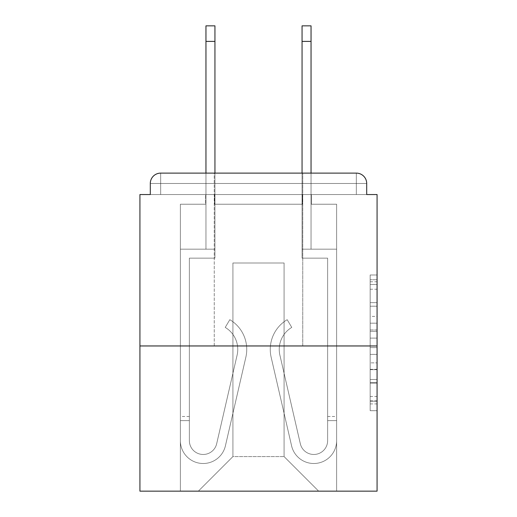 <?xml version="1.0" encoding="UTF-8"?>
<svg xmlns="http://www.w3.org/2000/svg" width="517" height="517" viewBox="0 0 517 517"><rect width="100%" height="100%" fill="white"/><g stroke="black" fill="none" stroke-linecap="round" stroke-linejoin="round"><path stroke-width="0.39" stroke-dasharray="2.58 1.94" d="M370.159 316.385L370.159 338.099L377.074 338.099L377.074 403.926L377.074 281.771L377.074 338.099L370.159 338.099L370.159 279.736L370.159 410.711L370.159 274.986L370.159 401.211L377.074 401.211L370.159 401.211L377.074 401.211L370.159 401.211L370.159 379.497L370.159 410.711L377.074 410.711L377.074 274.986L377.074 400.869L377.074 347.598L370.159 347.598L377.074 347.598L377.074 379.497L377.074 284.486L370.159 284.486L377.074 284.486L377.074 410.711L377.074 281.771L377.074 410.711L370.159 410.711L370.159 274.986L377.074 274.986L377.074 281.771L377.074 274.986L377.074 281.771L377.074 274.986L377.074 279.736L377.074 274.986L370.159 274.986L370.159 284.486L377.074 284.486L370.159 284.486L370.159 316.385L377.074 316.385M214.251 345.957L214.251 173.117L302.749 173.117L214.251 173.117L302.749 173.117L214.251 173.117L214.251 345.957L302.749 345.957L302.749 173.117L302.749 345.957L214.251 345.957M377.074 329.956L377.074 323.17L377.074 329.956L370.159 329.956L370.159 302.639L370.159 383.058L370.159 362.869L377.074 362.869L370.159 362.869L370.159 410.711L377.074 410.711L370.159 410.711L377.074 410.711L370.159 410.711L370.159 274.986L377.074 274.986L370.159 274.986L377.074 274.986L370.159 274.986L370.159 329.956L377.074 329.956M377.074 345.957L377.074 491.15L139.926 491.15L139.926 345.957L377.074 345.957L377.074 194.547L366.702 194.547L366.702 183.483L366.702 194.547L150.298 194.547L150.298 183.483L150.298 194.547L139.926 194.547L139.926 345.957L377.074 345.957L139.926 345.957M302.4 204.228L214.6 204.228L302.4 204.228L214.6 204.228L302.4 204.228L214.6 204.228L302.4 204.228L214.6 204.228L302.4 204.228L214.6 204.228L302.4 204.228L214.6 204.228L302.4 204.228L214.6 204.228L302.4 204.228L302.4 194.547L311.389 194.547L311.389 204.228L336.625 204.228L311.389 204.228L336.625 204.228L311.389 204.228L336.625 204.228L311.389 204.228L336.625 204.228L311.389 204.228L336.625 204.228L311.389 204.228L336.625 204.228L311.389 204.228L336.625 204.228L311.389 204.228L311.389 194.547L311.389 204.228L311.389 194.547L311.389 204.228L311.389 194.547L311.389 204.228L311.389 194.547L311.389 204.228L311.389 194.547L311.389 204.228L311.389 194.547L311.389 204.228L311.389 194.547L302.4 194.547L302.4 204.228L302.4 194.547L311.389 194.547L302.4 194.547L311.389 194.547L302.4 194.547L311.389 194.547L302.4 194.547L311.389 194.547L302.4 194.547L311.389 194.547L302.4 194.547L311.389 194.547L302.4 194.547L302.4 204.228M205.611 204.228L180.375 204.228L180.375 491.15L336.625 491.15L336.625 204.228L336.625 491.15L336.625 204.228L336.625 491.15L336.625 204.228L336.625 491.15L336.625 204.228L336.625 491.15L336.625 204.228L336.625 491.15L336.625 204.228L336.625 491.15L336.625 204.228L336.625 491.15L198.347 491.15L232.921 456.582L232.921 262.991L232.921 456.582L232.921 262.991L284.079 262.991L284.079 456.582L318.653 491.15L284.079 456.582L318.653 491.15L284.079 456.582L318.653 491.15L284.079 456.582L318.653 491.15L284.079 456.582L318.653 491.15L284.079 456.582L318.653 491.15L284.079 456.582L318.653 491.15L284.079 456.582L232.921 456.582L232.921 262.991L232.921 456.582L232.921 262.991L284.079 262.991L284.079 456.582L318.653 491.15L284.079 456.582L284.079 262.991L232.921 262.991L284.079 262.991L284.079 456.582L284.079 262.991L232.921 262.991L232.921 456.582L232.921 262.991L284.079 262.991L284.079 456.582L284.079 262.991L232.921 262.991L232.921 456.582L232.921 262.991L284.079 262.991L284.079 456.582L284.079 262.991L232.921 262.991L232.921 456.582L232.921 262.991L284.079 262.991L284.079 456.582L284.079 262.991L232.921 262.991L232.921 456.582L232.921 262.991L284.079 262.991L284.079 456.582L284.079 262.991L232.921 262.991L232.921 456.582L284.079 456.582L284.079 262.991L232.921 262.991L284.079 262.991L284.079 456.582L284.079 262.991L232.921 262.991L232.921 456.582L198.347 491.15L232.921 456.582L198.347 491.15L232.921 456.582L198.347 491.15L232.921 456.582L198.347 491.15L232.921 456.582L198.347 491.15L232.921 456.582L198.347 491.15L232.921 456.582L198.347 491.15L232.921 456.582L198.347 491.15L180.375 491.15L198.347 491.15L180.375 491.15L198.347 491.15L180.375 491.15L198.347 491.15L180.375 491.15L198.347 491.15L180.375 491.15L198.347 491.15L180.375 491.15L198.347 491.15L180.375 491.15L180.375 204.228L180.375 491.15L180.375 204.228L180.375 491.15L180.375 204.228L180.375 491.15L180.375 204.228L180.375 491.15L180.375 204.228L180.375 491.15L180.375 204.228L180.375 491.15L180.375 204.228L205.611 204.228L180.375 204.228L205.611 204.228L180.375 204.228L205.611 204.228L180.375 204.228L205.611 204.228L180.375 204.228L205.611 204.228L180.375 204.228L205.611 204.228L180.375 204.228L205.611 204.228L205.611 194.547L214.6 194.547L214.6 204.228L214.6 194.547L214.6 204.228L214.6 194.547L214.6 204.228L214.6 194.547L214.6 204.228L214.6 194.547L214.6 204.228L214.6 194.547L214.6 204.228L214.6 194.547L214.6 204.228L214.6 194.547L205.611 194.547L205.611 204.228L205.611 194.547L214.6 194.547L205.611 194.547L214.6 194.547L205.611 194.547L214.6 194.547L205.611 194.547L214.6 194.547L205.611 194.547L214.6 194.547L205.611 194.547L214.6 194.547L205.611 194.547L205.611 204.228M366.702 194.547L366.702 183.483A10.372 10.372 0 0 0 356.329 173.117L160.671 173.117L356.329 173.117A10.372 10.372 0 0 1 366.702 183.483A10.372 10.372 0 0 0 356.329 173.117L160.671 173.117L356.329 173.117A10.372 10.372 0 0 1 366.702 183.483A10.372 10.372 0 0 0 356.329 173.117L160.671 173.117A10.372 10.372 0 0 0 150.298 183.483A10.372 10.372 0 0 1 160.671 173.117A10.372 10.372 0 0 0 150.298 183.483L150.298 194.547L366.702 194.547L150.298 194.547L366.702 194.547L150.298 194.547L366.702 194.547L150.298 194.547L366.702 194.547L150.298 194.547L366.702 194.547L366.702 183.483A10.372 10.372 0 0 0 356.329 173.117L160.671 173.117A10.372 10.372 0 0 0 150.298 183.483A10.372 10.372 0 0 1 160.671 173.117A10.372 10.372 0 0 0 150.298 183.483L150.298 194.547L160.671 194.547L150.298 194.547L150.298 183.483L150.298 194.547M356.329 194.547L160.671 194.547L356.329 194.547L356.329 183.483L160.671 183.483L160.671 194.547L160.671 183.483L356.329 183.483L356.329 194.547L356.329 183.483L160.671 183.483L160.671 194.547L160.671 183.483L356.329 183.483L356.329 194.547L356.329 183.483L160.671 183.483L160.671 194.547L160.671 183.483L356.329 183.483L356.329 194.547L356.329 183.483L160.671 183.483L160.671 194.547L160.671 183.483L356.329 183.483L356.329 194.547L356.329 183.483L160.671 183.483L160.671 194.547L160.671 183.483L356.329 183.483L356.329 194.547L356.329 183.483L160.671 183.483L160.671 194.547L160.671 183.483L356.329 183.483L356.329 194.547L356.329 183.483L160.671 183.483L160.671 194.547L160.671 183.483L356.329 183.483L356.329 194.547M160.671 173.117L356.329 173.117L356.329 183.483L366.702 183.483A10.372 10.372 0 0 0 356.329 173.117A10.372 10.372 0 0 1 366.702 183.483A10.372 10.372 0 0 0 356.329 173.117A10.372 10.372 0 0 1 366.702 183.483A10.372 10.372 0 0 0 356.329 173.117L160.671 173.117A10.372 10.372 0 0 0 150.298 183.483A10.372 10.372 0 0 1 160.671 173.117A10.372 10.372 0 0 0 150.298 183.483L160.671 183.483L160.671 173.117A10.372 10.372 0 0 0 150.298 183.483L160.671 183.483L160.671 173.117A10.372 10.372 0 0 0 150.298 183.483L160.671 183.483L160.671 173.117L160.671 183.483L150.298 183.483L160.671 183.483L160.671 173.117L160.671 183.483L150.298 183.483L160.671 183.483L160.671 173.117L160.671 183.483L150.298 183.483L160.671 183.483L160.671 173.117L160.671 183.483L150.298 183.483L160.671 183.483L160.671 173.117L160.671 183.483L150.298 183.483L160.671 183.483L160.671 173.117L160.671 183.483L150.298 183.483M311.047 41.405L302.057 41.405L311.047 41.405L302.057 41.405L311.047 41.405L302.057 41.405L311.047 41.405L302.057 41.405L311.047 41.405L302.057 41.405L311.047 41.405L302.057 41.405L311.047 41.405L311.047 25.85L302.057 25.85L302.057 249.168L336.625 249.168L336.625 440.678A22.813 22.813 0 0 1 291.582 445.809L271.141 357.189A34.568 34.568 0 0 1 287.181 319.687L291.769 327.416A25.579 25.579 0 0 0 279.897 355.166L300.338 443.786A13.83 13.83 0 0 0 327.636 440.678L327.636 258.157L302.057 258.157L302.057 249.168L336.625 249.168L336.625 440.678A22.813 22.813 0 0 1 291.582 445.809L271.141 357.189A34.568 34.568 0 0 1 287.181 319.687L291.769 327.416A25.579 25.579 0 0 0 279.897 355.166L300.338 443.786A13.83 13.83 0 0 0 327.636 440.678L327.636 258.157L302.057 258.157L302.057 25.85L302.057 249.168L336.625 249.168L336.625 440.678A22.813 22.813 0 0 1 291.582 445.809L271.141 357.189A34.568 34.568 0 0 1 287.181 319.687L291.769 327.416A25.579 25.579 0 0 0 279.897 355.166L300.338 443.786A13.83 13.83 0 0 0 327.636 440.678L327.636 258.157L302.057 258.157L302.057 249.168L336.625 249.168L336.625 440.678A22.813 22.813 0 0 1 291.582 445.809L271.141 357.189A34.568 34.568 0 0 1 287.181 319.687L291.769 327.416A25.579 25.579 0 0 0 279.897 355.166L300.338 443.786A13.83 13.83 0 0 0 327.636 440.678L327.636 416.482L327.636 420.631L336.625 420.631L336.625 440.678A22.813 22.813 0 0 1 291.582 445.809L271.141 357.189A34.568 34.568 0 0 1 287.181 319.687L291.769 327.416A25.579 25.579 0 0 0 279.897 355.166L300.338 443.786A13.83 13.83 0 0 0 327.636 440.678L327.636 420.631L336.625 420.631L336.625 440.678A22.813 22.813 0 0 1 291.582 445.809L271.141 357.189A34.568 34.568 0 0 1 287.181 319.687L291.769 327.416A25.579 25.579 0 0 0 279.897 355.166L300.338 443.786A13.83 13.83 0 0 0 327.636 440.678L327.636 258.157L302.057 258.157L302.057 25.85L302.057 249.168L336.625 249.168L336.625 440.678A22.813 22.813 0 0 1 291.582 445.809L271.141 357.189A34.568 34.568 0 0 1 287.181 319.687L291.769 327.416A25.579 25.579 0 0 0 279.897 355.166L300.338 443.786A13.83 13.83 0 0 0 327.636 440.678L327.636 258.157L302.057 258.157L302.057 249.168L336.625 249.168L336.625 440.678A22.813 22.813 0 0 1 291.582 445.809L271.141 357.189A34.568 34.568 0 0 1 287.181 319.687L291.769 327.416A25.579 25.579 0 0 0 279.897 355.166L300.338 443.786A13.83 13.83 0 0 0 327.636 440.678L327.636 416.482L327.636 420.631L336.625 420.631L336.625 440.678A22.813 22.813 0 0 1 291.582 445.809L271.141 357.189A34.568 34.568 0 0 1 287.181 319.687L291.769 327.416A25.579 25.579 0 0 0 279.897 355.166L300.338 443.786A13.83 13.83 0 0 0 327.636 440.678L327.636 420.631L336.625 420.631L336.625 440.678A22.813 22.813 0 0 1 291.582 445.809L271.141 357.189A34.568 34.568 0 0 1 287.181 319.687L291.769 327.416A25.579 25.579 0 0 0 279.897 355.166L300.338 443.786A13.83 13.83 0 0 0 327.636 440.678L327.636 258.157L302.057 258.157L302.057 25.85L302.057 249.168L336.625 249.168L336.625 440.678A22.813 22.813 0 0 1 291.582 445.809L271.141 357.189A34.568 34.568 0 0 1 287.181 319.687L291.769 327.416A25.579 25.579 0 0 0 279.897 355.166L300.338 443.786A13.83 13.83 0 0 0 327.636 440.678L327.636 258.157L302.057 258.157L302.057 249.168L336.625 249.168L336.625 440.678A22.813 22.813 0 0 1 291.582 445.809L271.141 357.189A34.568 34.568 0 0 1 287.181 319.687L291.769 327.416A25.579 25.579 0 0 0 279.897 355.166L300.338 443.786A13.83 13.83 0 0 0 327.636 440.678L327.636 416.482L327.636 420.631L336.625 420.631L336.625 440.678A22.813 22.813 0 0 1 291.582 445.809L271.141 357.189A34.568 34.568 0 0 1 287.181 319.687L291.769 327.416A25.579 25.579 0 0 0 279.897 355.166L300.338 443.786A13.83 13.83 0 0 0 327.636 440.678L327.636 420.631L336.625 420.631L336.625 440.678A22.813 22.813 0 0 1 291.582 445.809L271.141 357.189A34.568 34.568 0 0 1 287.181 319.687L291.769 327.416A25.579 25.579 0 0 0 279.897 355.166L300.338 443.786A13.83 13.83 0 0 0 327.636 440.678L327.636 258.157L302.057 258.157L302.057 25.85L302.057 249.168L336.625 249.168L336.625 440.678A22.813 22.813 0 0 1 291.582 445.809L271.141 357.189A34.568 34.568 0 0 1 287.181 319.687L291.769 327.416A25.579 25.579 0 0 0 279.897 355.166L300.338 443.786A13.83 13.83 0 0 0 327.636 440.678L327.636 258.157L302.057 258.157L302.057 249.168L336.625 249.168L336.625 440.678A22.813 22.813 0 0 1 291.582 445.809L271.141 357.189A34.568 34.568 0 0 1 287.181 319.687L291.769 327.416A25.579 25.579 0 0 0 279.897 355.166L300.338 443.786A13.83 13.83 0 0 0 327.636 440.678L327.636 416.482L327.636 420.631L336.625 420.631L336.625 416.482L336.625 440.678A22.813 22.813 0 0 1 291.582 445.809L271.141 357.189A34.568 34.568 0 0 1 287.181 319.687L291.769 327.416A25.579 25.579 0 0 0 279.897 355.166L300.338 443.786A13.83 13.83 0 0 0 327.636 440.678L327.636 258.157L302.057 258.157L302.057 25.85L302.057 249.168L311.047 249.168L302.057 249.168L302.057 25.85L302.057 41.405L311.047 41.405L311.047 249.168L311.047 25.85L311.047 249.168L311.047 25.85L311.047 249.168L311.047 25.85L311.047 249.168L311.047 25.85L311.047 249.168L311.047 25.85L311.047 249.168L311.047 25.85L311.047 249.168L311.047 173.117L205.953 173.117L205.953 249.168L214.943 249.168L180.375 249.168L180.375 440.678A22.813 22.813 0 0 0 225.418 445.809L245.859 357.189A34.568 34.568 0 0 0 229.819 319.687L225.231 327.416A25.579 25.579 0 0 1 237.103 355.166L216.662 443.786A13.83 13.83 0 0 1 189.364 440.678L189.364 416.482L189.364 420.631L189.364 416.482L189.364 420.631L189.364 416.482L189.364 420.631L189.364 416.482L189.364 420.631L189.364 416.482L189.364 420.631L189.364 416.482L189.364 420.631L189.364 416.482L189.364 420.631L180.375 420.631L180.375 416.482L180.375 440.678A22.813 22.813 0 0 0 225.418 445.809L245.859 357.189A34.568 34.568 0 0 0 229.819 319.687L225.231 327.416A25.579 25.579 0 0 1 237.103 355.166L216.662 443.786A13.83 13.83 0 0 1 189.364 440.678L189.364 258.157L214.943 258.157L214.943 249.168L180.375 249.168L180.375 440.678A22.813 22.813 0 0 0 225.418 445.809L245.859 357.189A34.568 34.568 0 0 0 229.819 319.687L225.231 327.416A25.579 25.579 0 0 1 237.103 355.166L216.662 443.786A13.83 13.83 0 0 1 189.364 440.678L189.364 258.157L214.943 258.157L214.943 25.85L214.943 249.168L180.375 249.168L180.375 440.678A22.813 22.813 0 0 0 225.418 445.809L245.859 357.189A34.568 34.568 0 0 0 229.819 319.687L225.231 327.416A25.579 25.579 0 0 1 237.103 355.166L216.662 443.786A13.83 13.83 0 0 1 189.364 440.678L189.364 420.631L180.375 420.631L180.375 440.678A22.813 22.813 0 0 0 225.418 445.809L245.859 357.189A34.568 34.568 0 0 0 229.819 319.687L225.231 327.416A25.579 25.579 0 0 1 237.103 355.166L216.662 443.786A13.83 13.83 0 0 1 189.364 440.678L189.364 420.631L180.375 420.631L180.375 416.482L180.375 440.678A22.813 22.813 0 0 0 225.418 445.809L245.859 357.189A34.568 34.568 0 0 0 229.819 319.687L225.231 327.416A25.579 25.579 0 0 1 237.103 355.166L216.662 443.786A13.83 13.83 0 0 1 189.364 440.678L189.364 258.157L214.943 258.157L214.943 249.168L180.375 249.168L180.375 440.678A22.813 22.813 0 0 0 225.418 445.809L245.859 357.189A34.568 34.568 0 0 0 229.819 319.687L225.231 327.416A25.579 25.579 0 0 1 237.103 355.166L216.662 443.786A13.83 13.83 0 0 1 189.364 440.678L189.364 258.157L214.943 258.157L214.943 25.85L214.943 249.168L180.375 249.168L180.375 440.678A22.813 22.813 0 0 0 225.418 445.809L245.859 357.189A34.568 34.568 0 0 0 229.819 319.687L225.231 327.416A25.579 25.579 0 0 1 237.103 355.166L216.662 443.786A13.83 13.83 0 0 1 189.364 440.678L189.364 420.631L180.375 420.631L180.375 440.678A22.813 22.813 0 0 0 225.418 445.809L245.859 357.189A34.568 34.568 0 0 0 229.819 319.687L225.231 327.416A25.579 25.579 0 0 1 237.103 355.166L216.662 443.786A13.83 13.83 0 0 1 189.364 440.678L189.364 420.631L180.375 420.631L180.375 416.482L180.375 440.678A22.813 22.813 0 0 0 225.418 445.809L245.859 357.189A34.568 34.568 0 0 0 229.819 319.687L225.231 327.416A25.579 25.579 0 0 1 237.103 355.166L216.662 443.786A13.83 13.83 0 0 1 189.364 440.678L189.364 258.157L214.943 258.157L214.943 249.168L180.375 249.168L180.375 440.678A22.813 22.813 0 0 0 225.418 445.809L245.859 357.189A34.568 34.568 0 0 0 229.819 319.687L225.231 327.416A25.579 25.579 0 0 1 237.103 355.166L216.662 443.786A13.83 13.83 0 0 1 189.364 440.678L189.364 258.157L214.943 258.157L214.943 25.85L214.943 249.168L180.375 249.168L180.375 440.678A22.813 22.813 0 0 0 225.418 445.809L245.859 357.189A34.568 34.568 0 0 0 229.819 319.687L225.231 327.416A25.579 25.579 0 0 1 237.103 355.166L216.662 443.786A13.83 13.83 0 0 1 189.364 440.678L189.364 420.631L180.375 420.631L180.375 440.678A22.813 22.813 0 0 0 225.418 445.809L245.859 357.189A34.568 34.568 0 0 0 229.819 319.687L225.231 327.416A25.579 25.579 0 0 1 237.103 355.166L216.662 443.786A13.83 13.83 0 0 1 189.364 440.678L189.364 420.631L180.375 420.631L180.375 416.482L180.375 440.678A22.813 22.813 0 0 0 225.418 445.809L245.859 357.189A34.568 34.568 0 0 0 229.819 319.687L225.231 327.416A25.579 25.579 0 0 1 237.103 355.166L216.662 443.786A13.83 13.83 0 0 1 189.364 440.678L189.364 258.157L214.943 258.157L214.943 249.168L180.375 249.168L180.375 440.678A22.813 22.813 0 0 0 225.418 445.809L245.859 357.189A34.568 34.568 0 0 0 229.819 319.687L225.231 327.416A25.579 25.579 0 0 1 237.103 355.166L216.662 443.786A13.83 13.83 0 0 1 189.364 440.678L189.364 258.157L214.943 258.157L214.943 25.85L214.943 249.168L180.375 249.168L180.375 440.678A22.813 22.813 0 0 0 225.418 445.809L245.859 357.189A34.568 34.568 0 0 0 229.819 319.687L225.231 327.416A25.579 25.579 0 0 1 237.103 355.166L216.662 443.786A13.83 13.83 0 0 1 189.364 440.678L189.364 258.157L214.943 258.157L214.943 249.168L180.375 249.168L180.375 440.678A22.813 22.813 0 0 0 225.418 445.809L245.859 357.189A34.568 34.568 0 0 0 229.819 319.687L225.231 327.416A25.579 25.579 0 0 1 237.103 355.166L216.662 443.786A13.83 13.83 0 0 1 189.364 440.678L189.364 258.157L214.943 258.157L214.943 25.85L214.943 249.168L180.375 249.168L180.375 440.678A22.813 22.813 0 0 0 225.418 445.809L245.859 357.189A34.568 34.568 0 0 0 229.819 319.687L225.231 327.416A25.579 25.579 0 0 1 237.103 355.166L216.662 443.786A13.83 13.83 0 0 1 189.364 440.678L189.364 258.157L214.943 258.157L214.943 249.168L180.375 249.168L180.375 440.678A22.813 22.813 0 0 0 225.418 445.809L245.859 357.189A34.568 34.568 0 0 0 229.819 319.687L225.231 327.416A25.579 25.579 0 0 1 237.103 355.166L216.662 443.786A13.83 13.83 0 0 1 189.364 440.678L189.364 258.157L214.943 258.157L214.943 25.85L214.943 249.168L180.375 249.168L180.375 440.678A22.813 22.813 0 0 0 225.418 445.809L245.859 357.189A34.568 34.568 0 0 0 229.819 319.687L225.231 327.416A25.579 25.579 0 0 1 237.103 355.166L216.662 443.786A13.83 13.83 0 0 1 189.364 440.678L189.364 258.157L214.943 258.157L214.943 249.168L180.375 249.168L180.375 440.678A22.813 22.813 0 0 0 225.418 445.809L245.859 357.189A34.568 34.568 0 0 0 229.819 319.687L225.231 327.416A25.579 25.579 0 0 1 237.103 355.166L216.662 443.786A13.83 13.83 0 0 1 189.364 440.678L189.364 258.157L214.943 258.157L214.943 25.85L205.953 25.85L205.953 249.168L214.943 249.168L205.953 249.168L205.953 25.85L205.953 249.168L214.943 249.168L205.953 249.168L205.953 25.85L205.953 249.168L214.943 249.168L205.953 249.168L205.953 25.85L205.953 249.168L214.943 249.168L205.953 249.168L205.953 25.85L205.953 249.168L214.943 249.168L205.953 249.168L205.953 25.85L205.953 249.168L214.943 249.168L205.953 249.168L205.953 41.405L214.943 41.405M370.159 338.099L377.074 338.099L370.159 338.099M370.159 279.736L370.159 274.986L370.159 279.736L377.074 279.736L370.159 279.736M370.159 382.716L370.159 354.384L370.159 382.716L377.074 382.716L370.159 382.716M370.159 354.384L370.159 347.598L377.074 347.598L370.159 347.598L370.159 354.384L377.074 354.384L370.159 354.384M370.159 302.639L370.159 284.486L370.159 302.639L377.074 302.639L370.159 302.639M370.159 274.986L377.074 274.986L370.159 274.986L370.159 281.771L370.159 274.986L377.074 274.986M370.159 410.711L377.074 410.711L370.159 410.711L370.159 403.926L370.159 410.711M180.375 420.631L180.375 440.678A22.813 22.813 0 0 0 225.418 445.809L245.859 357.189A34.568 34.568 0 0 0 229.819 319.687L225.231 327.416A25.579 25.579 0 0 1 237.103 355.166L216.662 443.786A13.83 13.83 0 0 1 189.364 440.678L189.364 420.631L180.375 420.631L180.375 416.482L180.375 440.678A22.813 22.813 0 0 0 225.418 445.809L245.859 357.189A34.568 34.568 0 0 0 229.819 319.687L225.231 327.416A25.579 25.579 0 0 1 237.103 355.166L216.662 443.786A13.83 13.83 0 0 1 189.364 440.678A13.83 13.83 0 0 0 216.662 443.786A13.83 13.83 0 0 1 189.364 440.678A13.83 13.83 0 0 0 216.662 443.786A13.83 13.83 0 0 1 189.364 440.678A13.83 13.83 0 0 0 216.662 443.786L237.103 355.166A25.579 25.579 0 0 0 237.755 349.414A25.579 25.579 0 0 1 237.103 355.166A25.579 25.579 0 0 0 237.755 349.414A25.579 25.579 0 0 1 237.103 355.166A25.579 25.579 0 0 0 225.231 327.416A25.579 25.579 0 0 1 237.755 349.414A25.579 25.579 0 0 0 225.231 327.416A25.579 25.579 0 0 1 237.755 349.414A25.579 25.579 0 0 0 225.231 327.416L229.819 319.687A34.568 34.568 0 0 1 246.745 349.414A34.568 34.568 0 0 0 229.819 319.687A34.568 34.568 0 0 1 246.745 349.414A34.568 34.568 0 0 0 229.819 319.687A34.568 34.568 0 0 1 245.859 357.189A34.568 34.568 0 0 0 246.745 349.414A34.568 34.568 0 0 1 245.859 357.189A34.568 34.568 0 0 0 246.745 349.414A34.568 34.568 0 0 1 245.859 357.189L225.418 445.809A22.813 22.813 0 0 1 180.375 440.678A22.813 22.813 0 0 0 225.418 445.809A22.813 22.813 0 0 1 180.375 440.678A22.813 22.813 0 0 0 225.418 445.809A22.813 22.813 0 0 1 180.375 440.678L180.375 416.482L180.375 440.678L180.375 416.482L180.375 440.678L180.375 420.631L189.364 420.631L180.375 420.631M327.636 440.678L327.636 258.157L302.057 258.157L302.057 249.168L336.625 249.168L336.625 440.678A22.813 22.813 0 0 1 291.582 445.809L271.141 357.189A34.568 34.568 0 0 1 287.181 319.687L291.769 327.416A25.579 25.579 0 0 0 279.897 355.166L300.338 443.786A13.83 13.83 0 0 0 327.636 440.678L327.636 258.157L302.057 258.157L302.057 249.168L336.625 249.168L336.625 440.678A22.813 22.813 0 0 1 291.582 445.809L271.141 357.189A34.568 34.568 0 0 1 287.181 319.687L291.769 327.416A25.579 25.579 0 0 0 279.897 355.166L300.338 443.786A13.83 13.83 0 0 0 327.636 440.678L327.636 258.157L302.057 258.157L302.057 249.168L336.625 249.168L336.625 440.678A22.813 22.813 0 0 1 291.582 445.809L271.141 357.189A34.568 34.568 0 0 1 287.181 319.687L291.769 327.416A25.579 25.579 0 0 0 279.897 355.166L300.338 443.786A13.83 13.83 0 0 0 327.636 440.678L327.636 258.157L302.057 258.157L302.057 249.168L336.625 249.168L336.625 440.678A22.813 22.813 0 0 1 291.582 445.809L271.141 357.189A34.568 34.568 0 0 1 287.181 319.687L291.769 327.416A25.579 25.579 0 0 0 279.897 355.166L300.338 443.786A13.83 13.83 0 0 0 327.636 440.678L327.636 420.631L336.625 420.631L336.625 440.678A22.813 22.813 0 0 1 291.582 445.809L271.141 357.189A34.568 34.568 0 0 1 287.181 319.687L291.769 327.416A25.579 25.579 0 0 0 279.897 355.166L300.338 443.786A13.83 13.83 0 0 0 327.636 440.678A13.83 13.83 0 0 1 300.338 443.786A13.83 13.83 0 0 0 327.636 440.678A13.83 13.83 0 0 1 300.338 443.786A13.83 13.83 0 0 0 327.636 440.678A13.83 13.83 0 0 1 300.338 443.786A13.83 13.83 0 0 0 327.636 440.678M279.245 349.414A25.579 25.579 0 0 0 279.897 355.166L300.338 443.786L279.897 355.166A25.579 25.579 0 0 1 279.245 349.414A25.579 25.579 0 0 0 279.897 355.166A25.579 25.579 0 0 1 279.245 349.414A25.579 25.579 0 0 0 279.897 355.166A25.579 25.579 0 0 1 291.769 327.416A25.579 25.579 0 0 0 279.245 349.414A25.579 25.579 0 0 1 291.769 327.416A25.579 25.579 0 0 0 279.245 349.414A25.579 25.579 0 0 1 291.769 327.416A25.579 25.579 0 0 0 279.245 349.414M270.255 349.414A34.568 34.568 0 0 1 287.181 319.687L291.769 327.416L287.181 319.687A34.568 34.568 0 0 0 270.255 349.414A34.568 34.568 0 0 1 287.181 319.687A34.568 34.568 0 0 0 270.255 349.414A34.568 34.568 0 0 1 287.181 319.687A34.568 34.568 0 0 0 271.141 357.189A34.568 34.568 0 0 1 270.255 349.414A34.568 34.568 0 0 0 271.141 357.189A34.568 34.568 0 0 1 270.255 349.414A34.568 34.568 0 0 0 271.141 357.189A34.568 34.568 0 0 1 270.255 349.414M336.625 420.631L336.625 440.678A22.813 22.813 0 0 1 291.582 445.809L271.141 357.189L291.582 445.809A22.813 22.813 0 0 0 336.625 440.678A22.813 22.813 0 0 1 291.582 445.809A22.813 22.813 0 0 0 336.625 440.678A22.813 22.813 0 0 1 291.582 445.809A22.813 22.813 0 0 0 336.625 440.678L336.625 420.631L336.625 440.678L336.625 420.631L327.636 420.631L336.625 420.631M205.953 41.405L205.953 249.168L214.943 249.168L214.943 173.117M302.057 41.405L302.057 249.168L311.047 249.168L302.057 249.168L302.057 173.117M366.702 183.483L356.329 183.483L356.329 173.117L356.329 183.483L366.702 183.483L356.329 183.483L356.329 173.117L356.329 183.483L366.702 183.483L356.329 183.483L356.329 173.117L356.329 183.483L366.702 183.483L356.329 183.483L356.329 173.117L356.329 183.483L366.702 183.483L356.329 183.483L356.329 173.117L356.329 183.483L366.702 183.483L356.329 183.483L356.329 173.117L356.329 183.483L366.702 183.483L356.329 183.483L356.329 173.117M370.159 379.497L377.074 379.497L370.159 379.497M370.159 369.312L377.074 369.312M370.159 306.2L377.074 306.2L370.159 306.2M370.159 281.771L377.074 281.771M370.159 403.926L377.074 403.926M370.159 396.461L377.074 396.461M370.159 289.236L377.074 289.236M370.159 331.313L377.074 331.313L370.159 331.313M370.159 369.655L377.074 369.655L370.159 369.655M370.159 383.058L377.074 383.058L370.159 383.058M370.159 323.17L377.074 323.17L370.159 323.17M370.159 400.869L377.074 400.869M370.159 401.211L377.074 401.211M370.159 284.486L377.074 284.486M189.364 416.482L180.375 416.482M327.636 416.482L336.625 416.482M205.953 25.85L214.943 25.85M311.047 25.85L302.057 25.85"/><path stroke-width="0.78" d="M366.702 194.547L366.702 183.483L366.702 194.547L377.074 194.547L377.074 491.15L139.926 491.15L139.926 194.547L150.298 194.547L150.298 183.483L150.298 194.547M377.074 345.957L139.926 345.957M366.702 183.483A10.372 10.372 0 0 0 356.329 173.117L160.671 173.117A10.372 10.372 0 0 0 150.298 183.483M356.329 173.117L311.047 173.117L311.047 41.405L302.057 41.405L302.057 25.85L311.047 25.85L311.047 41.405M205.953 41.405L205.953 25.85L214.943 25.85L214.943 41.405L205.953 41.405L205.953 173.117L160.671 173.117M214.943 41.405L214.943 173.117M302.057 173.117L302.057 41.405"/></g></svg>
